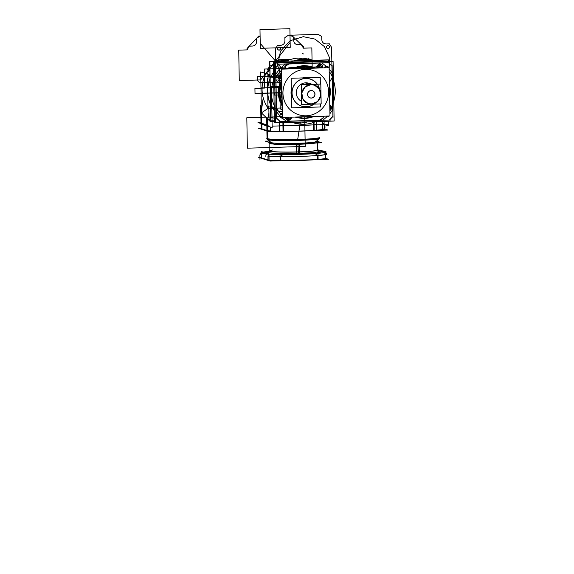 <?xml version="1.0" encoding="UTF-8"?>
<svg xmlns="http://www.w3.org/2000/svg" width="574" height="574" viewBox="0 0 574 574"><rect width="100%" height="100%" fill="white"/><g stroke="black" fill="none" stroke-linecap="round" stroke-linejoin="round"><path stroke-width="0.86" d="M282.128 99.022A23.534 23.046 -72.4 0 1 281.906 86.495A23.534 23.046 107.6 0 0 282.128 99.022A23.534 23.046 -72.4 0 1 281.906 86.495A23.534 23.046 107.6 0 0 282.128 99.022A23.534 23.046 -72.4 0 1 281.906 86.495L281.181 92.78L282.128 99.022L281.181 92.78L255.014 93.576L254.928 88.36L264.592 88.066L264.262 69.023L294.175 68.112L294.189 68.758L294.175 68.112L294.189 68.758L294.175 68.112L294.189 68.758L294.175 68.112L294.189 68.758L294.175 68.112L264.262 69.023L294.175 68.112L264.262 69.023L294.175 68.112L264.262 69.023L294.175 68.112L264.262 69.023L264.592 88.066L264.262 69.023L264.592 88.066L264.262 69.023L264.592 88.066L264.262 69.023L264.592 88.066L254.928 88.36L264.592 88.066L254.928 88.36L264.592 88.066L254.928 88.36L264.592 88.066L254.928 88.36L255.014 93.576L254.928 88.36L255.014 93.576L254.928 88.36L255.014 93.576L254.928 88.36L255.014 93.576L281.181 92.78L255.014 93.576L281.181 92.78L255.014 93.576L281.181 92.78L255.014 93.576L281.181 92.78L267.771 93.045L281.181 92.78L267.8 93.189L281.181 92.78L267.8 93.189L281.181 92.78L267.8 93.189L281.181 92.78L270.741 93.103L270.634 86.71L281.906 86.365L270.634 86.71L270.741 93.103L281.181 92.78L274.35 92.809L281.181 92.78L274.386 92.988L281.181 92.78L274.386 92.988L281.181 92.78L274.386 92.988L281.181 92.78L274.386 92.988L281.181 92.78L274.386 92.988L281.181 92.78L274.386 92.988L281.181 92.78L274.386 92.988L281.181 92.78L281.906 86.495M275.441 122.814L334.133 121.035L333.092 61.346L274.401 63.126L275.441 122.814M328.428 62.666A38.178 37.382 -72.4 0 1 332.052 66.182A38.178 37.382 107.6 0 0 328.428 62.666A38.178 37.382 -72.4 0 1 332.052 66.182A38.178 37.382 107.6 0 0 328.428 62.666A38.178 37.382 -72.4 0 1 332.052 66.182L332.92 116.271A38.178 37.382 -72.4 0 1 329.397 120.031L280.162 121.523A38.178 37.382 -72.4 0 1 276.582 118.086A38.178 37.382 107.6 0 0 280.141 121.523A38.178 37.382 -72.4 0 1 276.582 118.086A38.178 37.382 107.6 0 0 280.141 121.523A38.178 37.382 -72.4 0 1 276.582 118.086M276.489 117.964L275.613 67.933L276.489 117.964L275.613 67.933L276.489 117.964L275.613 67.933L276.489 117.964L276.316 108.149L278.612 111.758L282.351 111.665L278.612 111.758L281.927 111.657L278.612 111.758L276.316 108.149L278.612 111.758L276.316 108.149L275.613 67.933L275.785 77.727L277.959 73.989L275.785 77.727L277.959 73.989L275.785 77.727L276.316 108.149L275.785 77.727L276.316 108.149L267.979 108.407L267.448 77.978L281.755 77.547L267.448 77.978L275.785 77.727L275.764 76.328L275.785 77.727L267.448 77.978L267.979 108.407L267.448 77.978L267.979 108.407L282.286 107.969L267.979 108.407L276.316 108.149L278.612 111.758L276.438 109.641L278.612 111.758L282.351 111.665L278.612 111.758L276.316 108.149L276.489 117.964L275.613 67.933M275.707 67.782A38.178 37.382 -72.4 0 1 279.108 64.166A38.178 37.382 107.6 0 0 275.707 67.782A38.178 37.382 -72.4 0 1 279.108 64.166A38.178 37.382 107.6 0 0 275.707 67.782A38.178 37.382 -72.4 0 1 279.108 64.166M279.179 64.13L328.393 62.638L332.052 66.182L332.92 116.271A38.178 37.382 -72.4 0 1 329.397 120.031A38.178 37.382 107.6 0 0 332.92 116.271A38.178 37.382 -72.4 0 1 329.397 120.031L280.162 121.523L276.489 117.986L280.141 121.523L276.489 117.986L280.141 121.523L329.397 120.031L280.162 121.523L329.397 120.031L280.162 121.523L329.397 120.031L319.725 120.325L323.298 117.943L323.27 116.192L323.298 117.943L323.27 116.192L323.298 117.943L319.725 120.325L323.298 117.943L319.725 120.325L289.813 121.236L286.161 119.069L289.813 121.236L286.161 119.069L289.813 121.236L288.435 121.272L286.161 119.069L286.132 117.318L286.161 119.069L286.132 117.318L286.161 119.069L289.813 121.236L288.435 121.272L286.161 119.069L289.813 121.236L329.397 120.031A38.178 37.382 107.6 0 0 332.92 116.271L329.397 120.031L332.92 116.271L329.397 120.031L332.92 116.271L332.052 66.182L332.92 116.271L332.052 66.182L332.92 116.271L332.052 66.182L332.217 76.012L329.921 72.41L329.203 72.432L329.921 72.41L329.203 72.432L329.921 72.41L332.217 76.012L329.921 72.41L332.217 76.012L332.748 106.434L330.581 110.179L332.748 106.434L330.581 110.179L332.748 106.434L332.052 66.182L328.393 62.638L332.052 66.182L328.393 62.638L279.179 64.13L328.393 62.638L279.179 64.13L328.393 62.638L279.179 64.13L288.808 63.843L285.235 66.218L285.285 69.023L285.235 66.218L285.285 69.023L285.235 66.218L288.808 63.843L285.235 66.218L288.808 63.843L328.393 62.638L318.728 62.932L322.38 65.092L318.728 62.932L322.38 65.092L318.728 62.932L288.808 63.843L285.242 66.218L287.402 63.915L285.242 66.218L285.285 69.023L285.242 66.218L288.808 63.843L279.179 64.13L328.393 62.638M279.847 116.041A2.224 2.174 107.6 0 1 282.386 113.645A2.224 2.174 107.6 0 0 281.167 117.892A2.224 2.174 107.6 0 0 283.52 117.397A2.224 2.174 107.6 0 1 279.818 115.898A2.224 2.174 107.6 0 0 283.52 117.397A2.224 2.174 107.6 0 1 279.818 115.898A2.224 2.174 107.6 0 0 283.52 117.397L282.035 118.043L283.52 117.397M328.866 116.02L327.381 116.665L328.866 116.02A2.224 2.174 107.6 0 1 325.881 116.113L327.381 116.665L328.866 116.02A2.224 2.174 107.6 0 1 325.881 116.113L327.381 116.665L325.881 116.113L327.381 116.665L328.866 116.02A2.224 2.174 107.6 0 1 325.881 116.113A2.224 2.174 107.6 0 0 328.866 116.02A2.224 2.174 107.6 0 1 325.881 116.113A2.224 2.174 107.6 0 0 328.902 116.02M324.418 67.84L326.498 66.118L324.418 67.84A2.224 2.174 107.6 0 1 328.637 67.71L326.498 66.118L324.418 67.84A2.224 2.174 107.6 0 1 328.637 67.71L326.498 66.118L328.637 67.71L326.498 66.118L324.418 67.84A2.224 2.174 107.6 0 1 328.637 67.71A2.224 2.174 107.6 0 0 324.418 67.84A2.224 2.174 107.6 0 1 328.637 67.71A2.224 2.174 107.6 0 0 324.446 67.84M279.043 69.928A2.224 2.174 107.6 0 1 283.319 69.088A2.224 2.174 107.6 0 0 279.014 69.777A2.224 2.174 107.6 0 0 281.655 71.872A2.224 2.174 107.6 0 1 280.535 71.836A2.224 2.174 107.6 0 0 281.655 71.886M282.386 113.638A2.224 2.174 107.6 0 0 279.818 115.898A2.224 2.174 107.6 0 1 282.386 113.638A2.224 2.174 107.6 0 0 279.818 115.898A2.224 2.174 107.6 0 1 282.386 113.638L281.956 113.609C279.172 115.173 279.201 116.651 282.035 118.043C279.201 116.651 279.172 115.173 281.956 113.609C279.172 115.173 279.201 116.651 282.035 118.043C279.201 116.651 279.172 115.173 281.956 113.609L282.386 113.638M279.847 115.761A2.224 2.174 107.6 0 0 283.556 117.397M275.441 122.463L274.437 122.499L273.389 62.81L332.081 61.023L273.389 62.81L274.437 122.499L273.389 62.81L332.081 61.023L273.389 62.81L274.437 122.499L275.441 122.463M329.325 120.124A38.178 37.382 107.6 0 0 333.035 116.178M330.473 120.031L279.251 121.588M307.808 121.832A32.553 31.879 -72.4 0 1 292.288 122.305A32.553 31.879 -72.4 0 0 307.808 121.832M315.686 121.595A32.553 31.879 -72.4 0 1 293.472 122.807A32.553 31.879 -72.4 0 1 292.03 122.312A32.553 31.879 -72.4 0 0 293.472 122.807A32.553 31.879 -72.4 0 0 315.686 121.595M311.818 60.356L269.701 61.633L270.741 121.322L274.408 121.214M311.919 60.349L328.393 59.854L328.414 61.138M290.588 62.15L314.028 61.44M286.318 61.131A32.553 31.879 -72.4 0 1 309.357 59.538L313.196 60.758A32.553 31.879 -72.4 0 1 316.138 61.863A32.553 31.879 -72.4 0 0 313.196 60.758A32.553 31.879 -72.4 0 0 289.497 62.674A32.553 31.879 -72.4 0 1 313.196 60.758L309.357 59.538A32.553 31.879 -72.4 0 0 286.318 61.131M311.259 60.213A32.553 31.879 -72.4 0 1 311.632 60.363A32.553 31.879 -72.4 0 0 311.259 60.213M333.429 80.532A32.553 31.879 -72.4 0 1 333.788 101.196A32.553 31.879 -72.4 0 0 333.429 80.532M332.124 65.206L333.035 117.297M332.159 66.283A38.178 37.382 107.6 0 0 328.321 62.559M273.848 62.796L273.36 62.638M278.254 64.195L329.476 62.638M325.071 61.239L324.583 61.081M284.108 62.344L284.503 62.473L284.108 62.344M279.265 64.051A38.178 37.382 107.6 0 0 275.556 68.005M274.358 118.301L271.71 117.462M276.603 119.012L275.692 66.921M273.454 66.211L270.806 65.371M273.64 77.045L271.086 76.234L273.64 77.045M271.617 106.656L274.171 107.467L271.617 106.656M270.447 104.439A32.553 31.879 -72.4 0 1 269.995 78.466A32.553 31.879 -72.4 0 0 270.447 104.439M275.176 107.474A32.553 31.879 -72.4 0 1 274.659 77.82A32.553 31.879 -72.4 0 0 275.176 107.474M276.431 117.892A38.178 37.382 107.6 0 0 280.27 121.616M281.655 71.872L281.231 71.929L281.655 71.872A2.224 2.174 107.6 0 1 279.014 69.777A2.224 2.174 107.6 0 0 281.655 71.872L281.231 71.929C278.39 70.537 278.368 69.059 281.152 67.495C278.368 69.059 278.39 70.537 281.231 71.929C278.39 70.537 278.368 69.059 281.152 67.495C278.368 69.059 278.39 70.537 281.231 71.929L281.655 71.872A2.224 2.174 107.6 0 1 279.014 69.777A2.224 2.174 107.6 0 1 283.291 69.088L281.152 67.495L283.291 69.088A2.224 2.174 107.6 0 0 279.014 69.777A2.224 2.174 107.6 0 1 283.291 69.088A2.224 2.174 107.6 0 0 279.014 69.777A2.224 2.174 107.6 0 0 280.521 71.829M279.043 69.648A2.224 2.174 107.6 0 0 280.543 71.836M306.193 115.783A23.276 22.788 107.6 0 0 328.615 91.869A23.276 22.788 107.6 0 0 305.382 69.346A23.276 22.788 107.6 0 0 282.953 93.261A23.276 22.788 107.6 0 0 306.193 115.783A23.276 22.788 -72.4 0 1 282.953 93.261A23.276 22.788 -72.4 0 1 305.382 69.346A23.276 22.788 -72.4 0 1 328.615 91.869A23.276 22.788 -72.4 0 1 306.193 115.783A23.276 22.788 -72.4 0 1 282.953 93.261A23.276 22.788 -72.4 0 1 305.382 69.346A23.276 22.788 107.6 0 0 282.953 93.261A23.276 22.788 107.6 0 0 306.193 115.783A23.276 22.788 107.6 0 0 328.615 91.869A23.276 22.788 107.6 0 0 305.382 69.346A23.276 22.788 -72.4 0 1 328.615 91.869A23.276 22.788 -72.4 0 1 306.193 115.783A23.276 22.788 107.6 0 0 328.615 91.869A23.276 22.788 107.6 0 0 305.382 69.346A23.276 22.788 -72.4 0 0 282.953 93.261A23.276 22.788 -72.4 0 0 306.193 115.783M282.451 117.433L329.964 115.991L329.117 67.696L281.604 69.138L282.451 117.433M306.05 107.56A15.039 14.723 -72.4 0 1 303.89 107.467A15.039 14.723 107.6 0 0 308.202 107.338A15.039 14.723 -72.4 0 1 306.05 107.56L306.05 107.56A15.039 14.723 107.6 0 0 308.202 107.338A15.039 14.723 107.6 0 1 306.05 107.56A15.039 14.723 -72.4 0 1 303.89 107.467A15.039 14.723 107.6 0 0 306.05 107.56L306.078 107.403M308.295 77.748A15.039 14.723 107.6 0 0 302.756 77.913A15.039 14.723 -72.4 0 1 305.526 77.562L305.526 77.562A15.039 14.723 107.6 0 0 302.756 77.913A15.039 14.723 -72.4 0 1 308.295 77.748A15.039 14.723 107.6 0 0 305.526 77.562L305.526 77.562A15.039 14.723 107.6 0 1 308.295 77.748M291.341 89.702A15.039 14.723 107.6 0 0 291.456 96.303A15.039 14.723 -72.4 0 1 291.341 89.702A15.039 14.723 107.6 0 0 291.456 96.303A15.039 14.723 -72.4 0 1 291.341 89.702M305.325 106.742A14.156 13.862 107.6 0 0 313.878 104.124M317.214 84.206A14.156 13.862 107.6 0 0 304.837 78.545M319.546 89.178A14.25 13.955 107.6 0 0 305.691 78.394A14.25 13.955 -72.4 0 0 291.958 93.038A14.25 13.955 -72.4 0 0 306.186 106.829A14.25 13.955 107.6 0 0 314.014 104.124A14.25 13.955 -72.4 0 1 291.958 93.038A14.25 13.955 -72.4 0 1 305.691 78.394A14.25 13.955 107.6 0 0 291.958 93.038A14.25 13.955 107.6 0 0 306.186 106.829A14.25 13.955 -72.4 0 1 291.958 93.038A14.25 13.955 -72.4 0 1 317.314 84.206A14.25 13.955 107.6 0 0 291.958 93.038A14.25 13.955 107.6 0 0 314.014 104.124A14.25 13.955 -72.4 0 1 306.186 106.829A14.25 13.955 107.6 0 0 314.014 104.124M306.581 78.495A14.156 13.862 107.6 0 0 292.066 93.038A14.156 13.862 107.6 0 0 307.076 106.685M320.335 84.113L320.22 77.382L291.14 78.265L291.657 107.84L320.737 106.958L320.679 103.923M311.23 84.378A9.808 9.6 107.6 0 0 296.557 90.556A9.808 9.6 107.6 0 0 301.615 101.411A9.808 9.6 -72.4 0 1 305.763 82.828L310.728 84.407L305.763 82.828A9.808 9.6 107.6 0 0 301.615 101.411A9.808 9.6 -72.4 0 1 305.763 82.828A9.808 9.6 -72.4 0 1 311.23 84.378A9.808 9.6 107.6 0 0 305.763 82.828L310.728 84.407L305.763 82.828A9.808 9.6 107.6 0 1 311.23 84.378M310.864 104.095A9.808 9.6 107.6 0 0 314.265 84.974A9.808 9.6 107.6 0 0 310.52 84.572M310.068 84.428L305.16 82.864M311.732 84.536A9.808 9.6 107.6 0 0 308.324 103.657L311.467 104.095L317.644 101.591L320.809 95.643L319.474 89.063L314.265 84.974L311.079 84.514L314.222 84.952L319.438 89.063L320.758 95.643L317.587 101.584L311.417 104.081L308.303 103.65A9.808 9.6 107.6 0 0 312.069 104.059M311.273 84.392L306.373 82.828M308.281 103.643L303.065 99.553L301.73 92.974L304.902 87.026L311.079 84.514L304.952 87.04L301.781 92.988L303.115 99.567L308.274 103.643M311.079 84.773A9.543 9.349 107.6 0 0 301.881 94.581A9.543 9.349 107.6 0 0 311.409 103.822A9.543 9.349 107.6 0 0 320.608 94.014A9.543 9.349 107.6 0 0 311.079 84.773A9.543 9.349 -72.4 0 1 320.608 94.014A9.543 9.349 -72.4 0 1 311.409 103.822A9.543 9.349 -72.4 0 1 301.881 94.581A9.543 9.349 -72.4 0 1 311.079 84.773A9.543 9.349 107.6 0 0 301.881 94.581A9.543 9.349 107.6 0 0 311.409 103.822A9.543 9.349 107.6 0 0 320.608 94.014A9.543 9.349 107.6 0 0 311.079 84.773A9.543 9.349 -72.4 0 1 320.608 94.014A9.543 9.349 -72.4 0 1 311.409 103.822A9.543 9.349 -72.4 0 1 301.881 94.581A9.543 9.349 -72.4 0 1 311.079 84.773A9.543 9.349 107.6 0 1 320.608 94.014A9.543 9.349 107.6 0 1 311.409 103.822A9.543 9.349 -72.4 0 1 301.881 94.581A9.543 9.349 -72.4 0 1 311.079 84.773M301.666 104.497L321.16 103.908L320.816 84.098L301.321 84.694L301.666 104.497M307.599 94.409A3.717 3.638 107.6 0 0 311.309 98.003A3.717 3.638 107.6 0 0 314.882 94.186A3.717 3.638 107.6 0 0 311.18 90.592A3.717 3.638 107.6 0 0 307.599 94.409A3.717 3.638 -72.4 0 1 311.18 90.592A3.717 3.638 -72.4 0 1 314.882 94.186A3.717 3.638 -72.4 0 1 311.309 98.003A3.717 3.638 -72.4 0 1 307.599 94.409A3.717 3.638 107.6 0 0 311.309 98.003A3.717 3.638 107.6 0 0 314.882 94.186A3.717 3.638 107.6 0 0 311.18 90.592A3.717 3.638 107.6 0 0 307.599 94.409A3.717 3.638 107.6 0 0 311.309 98.003A3.717 3.638 107.6 0 0 314.882 94.186A3.717 3.638 107.6 0 0 311.18 90.592A3.717 3.638 107.6 0 0 307.599 94.409A3.717 3.638 -72.4 0 1 311.18 90.592A3.717 3.638 -72.4 0 1 314.882 94.186A3.717 3.638 -72.4 0 1 311.309 98.003A3.717 3.638 -72.4 0 1 307.599 94.409M314.975 93.957A3.796 3.717 -72.4 0 1 311.33 98.089A3.796 3.717 -72.4 0 1 307.542 94.179M307.556 94.653A3.796 3.717 -72.4 0 1 311.194 90.52A3.796 3.717 -72.4 0 1 314.983 94.43M265.339 141.147L269.034 141.039L265.339 141.147L274.537 144.074L321.218 142.653L316.532 141.161L321.218 142.653L274.537 144.074L265.339 141.147M270.404 142.302A22.881 1.514 -1 0 0 297.698 143.306A22.881 1.514 -1 0 1 270.404 142.302A22.881 1.514 -1 0 0 297.698 143.306A22.881 1.514 -1 0 1 270.404 142.302A22.881 1.514 -1 0 0 297.698 143.306A22.881 1.514 -1 0 0 316.102 141.405M261.593 157.305L258.565 157.391L270.089 161.057L328.565 159.278L325.853 158.417M318.8 150.575L321.67 151.156A104.597 102.423 107.6 0 0 318.606 151.055A104.597 102.423 -72.4 0 1 321.67 151.156L318.8 150.575L324.554 152.404L325.307 154.707L325.372 158.517A34.253 2.26 179 0 1 318.104 159.385A34.253 2.26 -1 0 0 325.372 158.517A34.253 2.26 179 0 1 318.104 159.385A34.253 2.26 -1 0 0 325.487 158.496M268.74 160.218A34.253 2.26 -1 0 0 280.141 160.548A34.253 2.26 179 0 1 269.084 160.239A34.253 2.26 -1 0 0 280.141 160.548A34.253 2.26 179 0 1 269.084 160.239M268.941 160.232L268.876 156.422L268.941 160.232A34.253 2.26 -1 0 0 280.141 160.548M261.679 154.033L261.751 157.943L268.008 159.938L261.608 157.9M325.523 158.689L325.408 152.218L317.931 149.843L317.946 150.517M260.23 154.578A2.095 2.031 74 0 1 260.976 152.82A2.095 2.031 74 0 0 260.23 154.578M261.342 152.584A2.095 2.031 74 0 1 261.816 152.419A2.095 2.031 74 0 0 261.342 152.584M266.601 151.622A32.395 2.138 -1 0 0 263.229 152.11A32.395 2.138 179 0 1 266.601 151.622A32.395 2.138 -1 0 0 263.229 152.11L266.601 151.622A32.395 2.138 -1 0 0 263.229 152.11L266.601 151.622A32.531 2.145 179 0 0 262.002 153.459A104.597 100.959 -76.9 0 1 268.933 152.662M320.687 150.718A32.531 2.145 179 0 1 325.709 151.522A104.597 103.478 115.7 0 0 318.584 151.149M268.89 151.787A25.493 1.686 -1 0 0 268.438 152.576A25.493 1.686 -1 0 1 268.89 151.787A25.493 1.686 -1 0 0 268.438 152.576A25.493 1.686 -1 0 1 268.89 151.787A25.493 1.686 -1 0 0 268.438 152.576A25.493 1.686 -1 0 0 298.38 153.38A25.493 1.686 -1 0 0 318.462 151.055A25.493 1.686 -1 0 0 317.996 150.933A25.493 1.686 -1 0 1 318.462 151.055A25.493 1.686 -1 0 0 317.996 150.933A25.493 1.686 -1 0 1 318.462 151.055A25.493 1.686 -1 0 0 317.996 150.933M268.352 152.584A104.597 102.423 107.6 0 0 265.532 152.835A104.597 102.423 -72.4 0 1 268.352 152.584A104.597 102.423 107.6 0 0 265.532 152.835A104.597 102.423 -72.4 0 1 268.352 152.584A104.597 102.423 -72.4 0 0 265.532 152.835M268.876 156.422L268.123 154.119L268.876 156.422L268.123 154.119L268.876 156.422L268.123 154.119L262.361 152.289M266.63 151.629L269.263 151.364L266.63 151.629M296.78 153.409A25.356 1.672 179 0 1 268.316 152.462A104.597 103.478 -64.3 0 0 261.213 153.208A32.531 2.145 179 0 0 299.75 154.363A32.531 2.145 179 0 0 324.913 151.271A104.597 100.959 103.1 0 0 318.261 150.962M318.606 151.055A104.597 102.423 107.6 0 1 321.67 151.156L324.554 152.404L321.67 151.156A104.597 102.423 107.6 0 0 318.606 151.055A104.597 102.423 -72.4 0 1 321.67 151.156L324.554 152.404A32.395 2.138 179 0 1 317.996 153.323A32.395 2.138 -1 0 0 324.554 152.404A32.395 2.138 179 0 1 317.996 153.323A32.395 2.138 -1 0 0 324.554 152.404L325.307 154.707A34.253 2.26 179 0 1 318.032 155.576A34.253 2.26 -1 0 0 325.307 154.707L325.372 158.517A34.253 2.26 -1 0 1 318.104 159.385M317.307 155.633C317.164 154.471 315.944 153.818 313.634 153.674C315.944 153.818 317.164 154.471 317.307 155.633C317.164 154.471 315.944 153.818 313.634 153.674C315.391 153.538 316.618 154.191 317.307 155.633L317.372 159.443L317.307 155.633C316.618 154.191 315.391 153.538 313.634 153.674L284.403 154.557C282.408 154.679 281.21 155.403 280.808 156.745L280.873 160.555L280.808 156.745C281.21 155.403 282.408 154.679 284.403 154.557C282.408 154.679 281.21 155.403 280.808 156.745C281.21 155.403 282.408 154.679 284.403 154.557C282.408 154.679 281.21 155.403 280.808 156.745M280.033 154.528A32.395 2.138 179 0 1 268.976 154.176A32.395 2.138 -1 0 0 280.033 154.528A32.395 2.138 179 0 1 268.976 154.176A32.395 2.138 -1 0 0 280.033 154.528A32.395 2.138 179 0 1 268.976 154.176M275.025 154.298L277.665 154.033L275.025 154.298M317.644 152.82L320.292 152.921L317.644 152.82M319.352 152.741L317.788 152.727L319.352 152.741M326.764 154.499A2.095 2.031 -106 0 0 325.415 152.426A2.095 2.031 -106 0 1 326.764 154.499A34.253 2.26 179 0 1 325.788 154.729A34.253 2.26 179 0 0 326.764 154.499M265.805 156.35A2.095 1.686 -85.8 0 1 267.355 154.047A2.095 1.686 -85.8 0 0 265.805 156.35M280.076 156.738A34.253 2.26 179 0 1 269.019 156.429A34.253 2.26 -1 0 0 280.076 156.738A34.253 2.26 179 0 1 269.019 156.429A34.253 2.26 179 0 0 280.076 156.738M267.943 156.257L268.015 160.297L267.943 156.257A34.253 2.26 -1 0 0 325.788 154.499L325.86 158.539L325.788 154.499A34.253 2.26 -1 0 1 267.943 156.257M282.473 160.677A34.253 2.26 -1 0 0 316.123 159.658A34.253 2.26 -1 0 1 282.473 160.677M325.307 154.6L318.039 155.712M280.076 156.874L269.019 156.573M280.141 160.698L280.033 154.227L317.989 153.079L318.104 159.543M313.634 153.674L284.403 154.557L313.634 153.674M261.514 152.505L261.493 151.558L268.976 153.932L269.084 160.404M261.751 157.95L268.008 159.938L261.751 157.95L268.008 159.938L261.751 157.95L261.687 154.255M268.123 154.119L265.238 152.871L268.123 154.119M261.206 154.119L261.27 158.151L261.206 154.119M269.242 150.689L268.926 151.206M272.578 149.965L269.242 150.833A24.194 1.6 179 0 0 299.585 151.83L299.965 153.33A25.608 1.693 179 0 1 276.553 153.373A25.608 1.693 179 0 1 268.933 151.744M298.38 153.38A25.493 1.686 -1 0 1 268.438 152.576A25.493 1.686 -1 0 0 298.38 153.38A25.493 1.686 -1 0 1 268.438 152.576A25.493 1.686 -1 0 0 298.38 153.38L298.1 151.995A24.187 1.6 179 0 1 269.242 150.933A24.187 1.6 179 0 0 298.1 151.995L298.38 153.38A25.493 1.686 -1 0 0 318.462 151.055A25.493 1.686 -1 0 1 298.38 153.38L297.971 144.304A24.187 1.6 179 0 1 275.556 144.21A24.187 1.6 -1 0 0 297.971 144.304A24.187 1.6 -1 0 0 315.944 142.983A24.187 1.6 179 0 1 297.971 144.304A24.187 1.6 179 0 1 275.556 144.21A24.187 1.6 -1 0 0 297.971 144.304L298.38 153.38A25.493 1.686 -1 0 0 318.462 151.055A25.493 1.686 -1 0 1 298.38 153.38L297.971 144.304A24.187 1.6 179 0 0 315.944 142.983A24.187 1.6 179 0 1 297.971 144.304M317.609 149.943A24.194 1.6 179 0 1 317.616 149.986A24.194 1.6 179 0 1 296.6 151.923L296.815 153.43A25.608 1.693 179 0 0 310.398 152.784A25.608 1.693 179 0 0 317.953 150.89M317.472 142.237L317.616 150.087A24.187 1.6 179 0 1 298.1 151.995A24.187 1.6 179 0 0 317.616 150.087L318.032 150.962M296.607 152.189L296.464 144.189A24.187 1.6 179 0 0 314.81 143.012M296.471 144.454L296.392 143.572M289.296 143.622A23.405 1.543 -1 0 0 297.806 143.471A23.405 1.543 -1 0 1 289.296 143.622A23.405 1.543 -1 0 0 297.806 143.471A23.405 1.543 -1 0 1 289.296 143.622A23.405 1.543 -1 0 0 297.806 143.471A23.405 1.543 -1 0 0 305.712 143.127A23.405 1.543 -1 0 1 297.806 143.471A23.405 1.543 -1 0 0 305.712 143.127A23.405 1.543 -1 0 1 297.806 143.471A23.405 1.543 -1 0 0 305.712 143.127M299.449 144.368L299.305 143.486M269.737 142.861A24.187 1.6 -1 0 0 273.568 144.081A24.187 1.6 179 0 1 269.737 142.861A24.187 1.6 -1 0 0 273.568 144.081A24.187 1.6 179 0 1 269.113 143.235M316.575 141.118L321.863 142.804L274.107 144.253L265.604 141.233M304.564 143.163A23.01 1.521 179 0 1 297.727 143.443A23.01 1.521 179 0 0 304.564 143.163A23.01 1.521 179 0 1 297.727 143.443A23.01 1.521 179 0 0 304.564 143.163A23.01 1.521 179 0 1 297.727 143.443A23.01 1.521 179 0 1 290.444 143.586A23.01 1.521 179 0 0 297.727 143.443L297.727 143.443A23.01 1.521 179 0 1 290.444 143.586A23.01 1.521 179 0 0 297.727 143.443L297.712 143.371M299.585 152.103L299.449 144.096A24.187 1.6 179 0 1 277.572 144.146M272.923 143.873A24.187 1.6 179 0 1 269.106 143.084A24.187 1.6 179 0 1 269.141 142.998M275.003 154.406L274.996 153.947L277.687 153.932L274.996 153.947L275.054 154.313M277.665 154.169L275.025 154.248M320.292 152.842L317.644 152.67L320.263 152.662M317.652 152.957L320.292 152.878M320.321 153.057L320.314 152.634L318.692 153.007M317.673 152.67L320.285 152.619M266.652 151.335L269.206 151.263L266.623 151.292M266.623 151.55L269.263 151.22M269.263 151.249L266.623 151.342M309.809 59.89L311.323 60.37M314.71 61.447L290.516 62.179M277.945 60.593L280.212 61.318M280.815 61.296L278.655 60.614L280.815 61.296M281.691 60.521L288.177 60.32M296.801 60.062L308.568 59.703L310.728 60.392L308.568 59.703L296.801 60.062L308.568 59.703L296.801 60.062L308.568 59.703L310.728 60.392L308.568 59.703M328.515 121.207L328.593 125.878L324.432 124.558M324.08 121.336L324.116 123.453A32.553 2.152 179 0 1 322.753 123.726A32.553 2.152 -1 0 0 324.116 123.46A32.56 2.152 179 0 1 322.753 123.726A32.553 2.152 -1 0 0 324.116 123.46A32.553 2.152 179 0 1 322.753 123.726M271.495 89.544L272.162 127.593L261.608 124.242M269.931 74.864L260.689 71.929L261.256 104.274M267.843 118.868L268.941 113.028M269.967 107.252L269.952 106.125L270.483 106.298L269.952 106.125L269.967 107.252L269.952 106.125L270.483 106.298L269.952 106.125L269.967 107.252L269.952 106.125M269.952 75.876L266.845 74.885L269.952 75.876M263.294 98.125L261.55 109.505L261.608 112.741L261.55 109.505L261.608 112.741L261.55 109.505L263.294 98.125M261.794 123.302L266.817 124.895L261.794 123.302L266.817 124.895L261.794 123.302L261.615 113.092L261.794 123.295L261.615 113.092L261.794 123.295L266.817 124.895L261.672 123.259M267.685 125.168L267.577 119.177M312.306 60.478L328.263 59.99L328.285 61.138M312.263 60.478L269.837 61.77L270.878 121.186L274.408 121.078M327.926 124.45L272.133 126.144L327.926 124.45M269.5 126.23L257.991 122.571L269.5 126.23M261.572 122.456L257.991 122.571L261.572 122.456M322.71 121.379L322.76 123.905M322.595 123.747L322.552 121.387M316.626 121.566L316.762 130.162A32.553 2.152 -1 0 0 322.696 129.466L322.703 123.905M316.59 121.566L316.64 124.443A32.553 2.152 179 0 1 314.071 124.651A32.553 2.152 -1 0 0 316.64 124.443A32.553 2.152 179 0 1 314.071 124.651A32.553 2.152 -1 0 0 316.64 124.443L316.59 121.566L316.64 124.443M314.028 122.269L314.071 124.831M282.903 122.592L283.039 131.353L283.656 131.317A32.553 2.152 -1 0 0 313.569 130.406A32.553 2.152 -1 0 1 283.656 131.317A32.553 2.152 -1 0 0 313.569 130.406A32.553 2.152 -1 0 1 283.656 131.317M283.506 122.571L283.556 125.598M313.469 124.694L313.433 122.484M279.488 122.693L279.624 131.295A32.553 2.152 -1 0 0 283.054 131.317A32.553 2.152 -1 0 1 279.624 131.288A32.553 2.152 -1 0 0 283.054 131.317A32.553 2.152 -1 0 1 279.624 131.288A32.553 2.152 -1 0 1 270.727 131.044A32.553 2.152 -1 0 0 279.603 131.288A32.553 2.152 -1 0 1 270.727 131.044A32.553 2.152 -1 0 0 279.603 131.288M279.653 125.706L279.452 122.693M261.421 123.769L261.084 104.317L261.421 123.769M312.478 124.917A32.553 2.152 179 0 1 284.776 125.763A32.553 2.152 179 0 0 312.478 124.917A32.553 2.152 179 0 1 284.776 125.763A32.553 2.152 179 0 0 312.478 124.917M266.824 125.275L266.709 118.904L266.824 125.275M283.183 125.735L282.96 125.613A32.553 2.152 179 0 1 279.538 125.57A32.553 2.152 -1 0 0 282.96 125.598A32.56 2.152 179 0 1 279.423 125.57M311.295 60.37L309.723 59.868M283.85 61.203L279.768 59.904M273.554 72.202A32.553 31.879 107.6 0 0 274.228 110.595A32.553 31.879 107.6 0 1 273.554 72.202A32.553 31.879 107.6 0 0 274.228 110.595M267.312 71.298A32.553 31.879 107.6 0 0 268.216 108.307A32.553 31.879 107.6 0 1 267.312 71.298A32.553 31.879 107.6 0 0 268.216 108.307M261.722 126.172L260.883 125.907L261.722 125.878M278.182 59.775L290.86 59.387M307.033 58.9L309.264 59.029M308.331 58.735A32.553 22.135 -171.3 0 1 312.73 60.327M279.093 59.624A32.553 22.135 8.7 0 0 275.491 61.461M269.787 66.319L269.787 66.304A32.553 22.135 8.7 0 0 267.556 69.705M263.236 97.932L260.754 114.169A32.553 22.135 8.7 0 1 261.235 113.257M269.787 66.297L267.649 69.633L269.787 66.426M275.785 61.454L278.785 59.761L275.506 61.461M316.704 124.436A32.56 2.152 179 0 1 314.071 124.644M274.394 120.088L270.784 120.196L266.358 118.789L270.784 120.196L274.394 120.088L270.784 120.196L266.358 118.789L270.784 120.196L274.394 120.088L270.784 120.196L266.358 118.789L270.784 120.196L274.394 120.088L270.784 120.196L266.358 118.789M268.819 105.889L269.062 119.916L268.819 105.889M270.404 121.623L261.392 112.884L268.854 107.883M261.235 126.015L261.73 126.345M270.835 142.582A22.881 1.514 179 0 0 297.698 143.306A22.881 1.514 179 0 0 315.722 141.218A22.881 1.514 179 0 1 297.698 143.306A22.881 1.514 179 0 1 270.835 142.582A22.881 1.514 179 0 0 297.698 143.306A22.881 1.514 179 0 0 315.722 141.218A22.881 1.514 179 0 1 297.698 143.306A22.881 1.514 179 0 1 270.835 142.582L267.692 139.539A26.031 1.715 -1 0 0 294.907 140.451A26.031 1.715 -1 0 0 319.194 138.42A26.031 1.715 179 0 1 294.907 140.451A26.031 1.715 179 0 1 267.692 139.539A26.031 1.715 179 0 1 267.262 139.331A26.031 1.715 -1 0 0 267.692 139.539A26.031 1.715 -1 0 0 294.914 140.451A26.031 1.715 -1 0 0 319.194 138.42A26.031 1.715 179 0 1 294.914 140.451A26.031 1.715 179 0 1 267.692 139.539L270.835 142.582L267.692 139.539A26.031 1.715 179 0 0 294.914 140.451A26.031 1.715 179 0 0 319.194 138.42M319.087 138.528L319.259 138.348A26.103 1.722 -1 0 1 294.089 140.393A26.103 1.722 -1 0 1 267.348 139.36L270.677 142.567M316.03 141.678L319.266 138.348A26.103 1.722 -1 0 0 319.309 138.291M318.656 138.09C326.692 140.099 272.686 141.742 267.793 139.64L267.62 139.468A1.306 1.277 -72.4 0 1 267.312 138.793A1.306 1.277 107.6 0 0 267.62 139.468L267.19 139.26A26.103 1.722 -1 0 0 267.979 139.561L271.229 142.747M267.046 138.693A1.306 1.292 115.7 0 0 267.506 139.504M319.115 137.05A26.411 1.744 179 0 1 298.315 139.46A26.411 1.744 179 0 1 267.297 138.628A26.411 1.744 -1 0 0 295.789 139.532A26.411 1.744 -1 0 0 319.61 137.38A26.411 1.744 179 0 1 295.789 139.532A26.411 1.744 179 0 1 267.297 138.628A26.411 1.744 179 0 1 266.802 138.298A26.411 1.744 -1 0 0 267.297 138.628L267.168 131.066L267.297 138.628A26.411 1.744 -1 0 0 298.315 139.46A26.411 1.744 -1 0 0 319.115 137.05A26.411 1.744 179 0 1 298.315 139.46A26.411 1.744 179 0 1 267.297 138.628L267.168 131.066M267.685 138.894A1.306 1.263 103.1 0 0 268.137 139.704M267.14 139.202A26.103 1.722 -1 0 0 267.183 139.252L270.533 142.474M267.541 131.181L267.671 138.894A26.411 1.744 -1 0 1 266.802 138.463L266.802 138.298M266.896 130.98L267.032 138.693A26.411 1.744 -1 0 0 294.964 139.719A26.411 1.744 -1 0 0 319.618 137.545L319.61 137.38M287.022 131.31A26.411 1.744 -1 0 0 299.162 131.102A26.411 1.744 -1 0 1 287.022 131.31A26.411 1.744 -1 0 0 299.162 131.102A26.411 1.744 -1 0 1 287.022 131.31A26.411 1.744 -1 0 0 299.162 131.102M283.621 131.41A26.426 1.744 -1 0 0 311.158 130.571M261.493 128.074L258.085 128.174L269.601 131.833L286.77 131.317M324.597 128.971L328.019 130.061L310.986 130.578M323.714 129.071L323.019 128.849M322.782 129.48L324.288 129.014M322.61 129.487L322.61 124.615L322.696 129.358M322.796 129.344A32.553 2.152 -1 0 0 324.217 129.064A32.553 2.152 179 0 1 322.796 129.344A32.553 2.152 -1 0 0 324.217 129.064A32.553 2.152 179 0 1 322.796 129.344M267.807 125.362L267.785 130.886A32.553 2.152 -1 0 1 266.917 130.829A32.553 2.152 -1 0 0 267.785 130.886A32.553 2.152 -1 0 1 266.917 130.829L266.824 125.376L266.917 130.829A32.553 2.152 -1 0 0 267.785 130.886L267.828 130.901M284.998 125.756A32.553 2.152 -1 0 0 312.292 124.924A32.553 2.152 -1 0 1 284.998 125.756A32.553 2.152 -1 0 0 312.292 124.924A32.553 2.152 -1 0 1 284.998 125.756M324.518 124.587L324.568 127.457L324.518 124.587M324.575 127.794L324.597 129.078A32.553 2.152 -1 0 1 324.339 129.143A32.553 2.152 -1 0 0 324.597 129.078L324.575 127.794L324.597 129.078A32.553 2.152 -1 0 1 324.339 129.143A32.553 2.152 -1 0 0 324.597 129.078L324.575 127.794M267.785 130.779L267.692 125.649L267.907 130.908A32.553 2.152 -1 0 0 270.627 131.044L270.727 131.044M322.696 129.466A32.553 2.152 -1 0 1 316.762 130.155A32.553 2.152 -1 0 0 322.696 129.466A32.553 2.152 -1 0 1 316.762 130.155L316.733 130.169A32.553 2.152 -1 0 1 314.172 130.363A32.553 2.152 -1 0 0 316.74 130.155A32.553 2.152 -1 0 1 314.172 130.363A32.553 2.152 -1 0 0 316.74 130.155L316.704 130.169M322.803 129.451A32.553 2.152 -1 0 0 324.217 129.172A32.553 2.152 -1 0 1 322.803 129.451A32.553 2.152 -1 0 0 324.217 129.172A32.553 2.152 -1 0 1 322.803 129.451M316.647 124.601L313.476 124.852M267.9 130.894A32.553 2.152 -1 0 0 270.627 131.044A32.553 2.152 -1 0 1 267.9 130.894A32.553 2.152 -1 0 0 270.627 131.044L270.555 127.084M283.556 125.756L279.509 125.728M314.896 124.845A32.553 2.152 179 0 1 314.071 124.91A32.553 2.152 -1 0 0 314.896 124.845A32.553 2.152 179 0 1 314.071 124.91A32.553 2.152 -1 0 0 314.896 124.845M314.071 124.823L314.172 130.391L313.569 130.406M283.563 125.864L283.664 131.331L283.563 125.864M313.569 130.298L313.476 124.953L313.569 130.298M314.129 130.355L313.203 130.434M279.66 131.087L279.603 131.181A32.553 2.152 -1 0 0 283.054 131.209A32.553 2.152 179 0 1 279.624 131.181L279.509 125.921L279.603 131.181A32.553 2.152 -1 0 0 283.054 131.209A32.553 2.152 179 0 1 279.624 131.181L279.825 131.288M279.574 131.173L279.509 125.921L279.603 131.181M270.727 130.937L270.663 127.119L270.727 130.937M282.96 125.857A32.553 2.152 179 0 1 281.784 125.85A32.553 2.152 -1 0 0 282.96 125.857A32.553 2.152 179 0 1 281.784 125.85A32.553 2.152 -1 0 0 282.96 125.857M266.917 130.614L261.887 129.014A32.553 2.152 -1 0 0 261.514 129.114L261.421 123.654L261.514 129.114A32.553 2.152 -1 0 1 261.887 129.014A32.553 2.152 -1 0 0 261.514 129.114L261.421 123.654L261.514 129.114A32.553 2.152 -1 0 1 261.887 129.014M261.801 123.776L261.988 129.05L261.801 123.776M266.917 130.506L261.773 128.87M324.253 124.565L324.303 127.371M324.31 127.801L324.339 129.215M324.138 124.565L324.188 127.335L324.138 124.565M324.195 127.808L324.217 128.985L324.195 127.808M316.74 129.989L316.64 124.795L316.74 129.989M314.165 130.255A32.553 2.152 -1 0 0 316.74 130.047L316.74 130.047A32.553 2.152 179 0 1 314.165 130.255A32.553 2.152 -1 0 0 316.74 130.047A32.553 2.152 179 0 1 314.165 130.255M267.9 130.793A32.553 2.152 -1 0 0 270.619 130.937A32.553 2.152 179 0 1 267.9 130.793A32.553 2.152 -1 0 0 270.619 130.937A32.553 2.152 179 0 1 267.9 130.793M275.613 67.897L279.143 64.13L275.613 67.897M329.863 110.201L330.581 110.179L329.863 110.201M322.423 67.897L322.38 65.092L322.423 67.897M281.691 73.852L277.952 73.989L275.785 77.727L277.959 73.989L281.626 70.078L275.857 76.227L277.959 73.989L281.691 73.852M303.632 53.999L302.57 53.662L303.632 53.999M298.925 58.082L302.763 59.301L298.925 58.082M317.314 84.206A14.25 13.955 107.6 0 0 305.691 78.394A14.25 13.955 -72.4 0 1 317.314 84.206M310.728 84.407L305.763 82.828M325.307 154.707A34.253 2.26 179 0 1 318.032 155.576A34.253 2.26 179 0 0 325.307 154.707L325.372 158.517L325.307 154.707L324.554 152.404A32.395 2.138 179 0 1 317.996 153.323M261.722 153.387L261.687 154.141M287.552 68.959L288.808 67.775L318.864 66.864L320.163 67.969L318.864 66.864L320.163 67.969L318.864 66.864L312.694 67.05C306.753 65.12 300.848 65.3 294.979 67.589L312.694 67.05C306.753 65.12 300.848 65.3 294.979 67.589L288.808 67.775L287.552 68.959M320.184 116.285L295.84 117.11C301.788 119.048 307.693 118.868 313.562 116.572L295.84 117.11C301.788 119.048 307.693 118.868 313.562 116.572L320.184 116.285M282.3 109.038L282.214 109.103C281.131 109.612 280.449 109.282 280.169 108.106L279.631 77.533C279.868 76.349 280.543 75.976 281.647 76.414L281.647 76.414C280.543 75.976 279.868 76.349 279.631 77.533C279.868 76.349 280.543 75.976 281.647 76.414C280.543 75.976 279.868 76.349 279.631 77.533L279.746 83.876C277.802 89.903 277.902 95.865 280.055 101.77L279.746 83.876C277.802 89.903 277.902 95.865 280.055 101.77L280.169 108.106C280.449 109.282 281.131 109.612 282.214 109.103C281.131 109.612 280.449 109.282 280.169 108.106C280.449 109.282 281.131 109.612 282.214 109.103L282.3 109.038M311.424 67.065L296.249 67.531C301.278 65.809 306.337 65.658 311.424 67.065L296.249 67.531C301.278 65.809 306.337 65.658 311.424 67.065M297.11 117.096L312.292 116.637C307.255 118.352 302.197 118.502 297.11 117.096L312.292 116.637C307.255 118.352 302.197 118.502 297.11 117.096M279.904 91.754L280.062 100.615C278.397 95.463 278.311 90.269 279.789 85.031L280.062 100.615C278.397 95.463 278.311 90.269 279.789 85.031L279.904 91.754M329.469 87.621L329.598 95.004L329.469 87.621M281.31 94.868L274.243 95.083L274.207 92.995L281.231 93.045L274.207 92.995L280.377 92.809L281.167 93.045L281.188 94.222L281.167 93.045L281.188 94.222L281.167 93.045L280.377 92.809L274.207 92.995L280.442 92.809L274.207 92.995L280.377 92.809L274.207 92.995L274.243 95.083L274.207 92.995L274.243 95.083L274.207 92.995L274.243 95.083L274.207 92.995L274.243 95.083L281.31 94.868M332.705 109.756L329.921 113.688L332.705 109.756L332.059 72.697L332.705 109.756M327.797 116.056L322.99 120.117L286.548 121.229C282.508 118.703 279.151 115.446 276.481 111.464L275.829 74.405C278.361 70.265 281.604 66.814 285.551 64.044L321.985 62.939L327.998 67.732L321.985 62.939L285.551 64.044C281.604 66.814 278.361 70.265 275.829 74.405L276.481 111.464C279.151 115.446 282.508 118.703 286.548 121.229L322.99 120.117L327.797 116.056M329.139 68.937L332.059 72.697L329.139 68.937M281.023 71.104L281.662 72.338L281.023 71.104L281.619 69.827L281.023 71.104M281.784 114.448L282.422 115.69L281.784 114.448L282.372 113.178L281.784 114.448M329.634 97.157L329.433 85.476L329.634 97.157M281.834 82.075L261.242 82.412C259.484 82.548 258.264 81.895 257.575 80.453L257.511 76.643L281.726 75.904L257.511 76.643L281.726 75.904L257.511 76.643L281.726 75.904L257.511 76.643L281.726 75.904L257.511 76.643L257.575 80.453C258.264 81.895 259.484 82.548 261.242 82.412C259.484 82.548 258.264 81.895 257.575 80.453C258.264 81.895 259.484 82.548 261.242 82.412C259.484 82.548 258.264 81.895 257.575 80.453C258.264 81.895 259.484 82.548 261.242 82.412C259.484 82.548 258.264 81.895 257.575 80.453C258.264 81.895 259.484 82.548 261.242 82.412L281.834 82.075M259.9 155.561A2.095 2.045 -72.4 0 1 261.794 153.301A2.095 2.045 -72.4 0 0 259.9 155.561A2.095 2.045 -72.4 0 1 261.794 153.301A2.095 2.045 -72.4 0 0 259.9 155.561M261.55 153.337A104.597 102.423 -72.4 0 1 268.575 152.562A104.597 102.423 -72.4 0 0 261.55 153.337M321.67 151.156L324.554 152.404M259.893 155.332L259.965 159.371L259.893 155.332M297.856 143.529L297.963 144.146M297.727 143.443A23.01 1.521 179 0 1 290.444 143.586M278.433 60.751L277.45 61.396M269.837 69.174L268.273 71.793M267.879 72.561L267.211 74.003M289.899 28.7L290.222 47.405L260.309 48.316L259.979 29.611L289.899 28.7L290.222 47.405L260.309 48.316L259.979 29.611L289.899 28.7L290.135 42.498L260.653 79.915L239.265 80.568L238.734 50.139L247.071 49.888L247.042 48.489L258.716 36.04L260.094 36.004L259.979 29.611L289.899 28.7L290.135 42.498L260.653 79.915L239.265 80.568L238.734 50.139L247.071 49.888L247.042 48.489L258.716 36.04L260.094 36.004L259.979 29.611L289.899 28.7L290.006 35.093L291.384 35.05L303.481 46.774L303.502 48.173L311.84 47.922L312.191 68.206L311.84 47.922L303.502 48.173L301.207 44.571L303.481 46.774L303.502 48.173L301.207 44.571L303.481 46.774L303.502 48.173L303.481 46.774L293.658 37.253L290.006 35.093L291.384 35.05L293.658 37.253L290.006 35.093L291.384 35.05L290.006 35.093L289.899 28.7L259.979 29.611L289.899 28.7M282.437 69.117L260.223 43.402L259.979 29.611L260.223 43.402L282.437 69.117M281.848 82.835L278.175 82.929L275.943 79.42L275.412 49.055L277.522 45.418L280.765 45.317C283.334 44.987 284.718 43.509 284.926 40.89L284.869 37.59L288.342 35.272L318.197 34.368L321.749 36.471L321.806 39.764C322.1 42.376 323.535 43.767 326.111 43.94L329.361 43.846L331.593 47.355L332.124 77.712L330.014 81.35L329.361 81.372L330.014 81.35L332.124 77.712L331.593 47.355L329.361 43.846L326.111 43.94C323.535 43.767 322.1 42.376 321.806 39.764L321.749 36.471L318.197 34.368L288.342 35.272L284.869 37.59L284.926 40.89C284.718 43.509 283.334 44.987 280.765 45.317L277.522 45.418L275.412 49.055L275.943 79.42L278.175 82.929L281.848 82.835M303.302 36.671L290.021 40.783L280.557 51.151L277.522 64.919L281.762 78.258L277.522 64.919L280.557 51.151L290.021 40.783L303.302 36.671L315.061 39.118L324.446 46.652L329.505 57.694L329.16 69.928L329.505 57.694L324.446 46.652L315.061 39.118L303.302 36.671M278.993 46.881C276.862 48.08 276.883 49.206 279.05 50.275C281.181 49.077 281.167 47.943 278.993 46.881C276.862 48.08 276.883 49.206 279.05 50.275C281.181 49.077 281.167 47.943 278.993 46.881M327.941 45.396C325.81 46.587 325.831 47.721 327.998 48.783C330.129 47.592 330.107 46.458 327.941 45.396C325.81 46.587 325.831 47.721 327.998 48.783C330.129 47.592 330.107 46.458 327.941 45.396M279.538 77.985C277.407 79.183 277.429 80.31 279.595 81.379C281.726 80.181 281.705 79.054 279.538 77.985C277.407 79.183 277.429 80.31 279.595 81.379C281.726 80.181 281.705 79.054 279.538 77.985M329.856 72.539L332.095 76.048L332.626 106.405L330.516 110.05L329.863 110.072L330.516 110.05L329.863 110.072L330.516 110.05L332.626 106.405L330.516 110.05L332.626 106.398L332.095 76.048L332.619 106.398L332.095 76.055L332.626 106.398L332.095 76.055L329.863 72.539L329.203 72.561L329.863 72.539M323.14 116.199L323.169 117.878L319.696 120.196L289.841 121.1L286.29 118.997L286.261 117.318L286.29 118.997L286.261 117.318L286.29 118.997L286.261 117.318L286.29 118.997L289.834 121.1L286.29 118.997L289.834 121.1L319.696 120.196L289.834 121.1L319.696 120.196L323.169 117.878L319.704 120.196L289.834 121.1L319.704 120.196L323.169 117.878L323.14 116.199M282.343 111.535L278.677 111.621L276.446 108.113L275.915 77.755L278.024 74.118L281.691 73.981L278.024 74.118L281.267 74.017L278.024 74.118L281.267 74.017L278.024 74.118L275.915 77.755L276.446 108.113L278.677 111.621L276.446 108.106L275.915 77.763L278.024 74.118L275.915 77.763L278.024 74.118L275.915 77.763L276.446 108.106L275.915 77.763L276.446 108.106L278.677 111.621L276.446 108.106L278.677 111.621L282.343 111.535M285.414 69.023L285.371 66.283L288.844 63.972L318.699 63.061L322.251 65.163L322.294 67.904L322.251 65.163L322.301 67.904L322.251 65.163L322.301 67.904L322.251 65.163L318.706 63.061L322.251 65.163L318.699 63.061L288.844 63.972L318.706 63.061L288.837 63.972L318.699 63.061L288.837 63.972L285.371 66.283L288.837 63.972L285.371 66.29L288.837 63.972L285.371 66.29L285.414 69.023M319.101 65.049L318.075 68.033L319.101 65.049L320.227 67.962L319.101 65.049M279.495 75.596C277.386 76.78 277.407 77.899 279.552 78.947C281.662 77.77 281.64 76.651 279.495 75.596C277.386 76.78 277.407 77.899 279.552 78.947C281.662 77.77 281.64 76.651 279.495 75.596M287.775 117.268L289.44 119.112L291.04 117.168L289.44 119.112L287.775 117.268M278.203 92.873L282.257 106.556L278.203 92.873L281.777 78.954L278.203 92.873M295.18 117.046L304.729 118.588L314.215 116.465L304.729 118.588L295.18 117.046M329.648 97.824L330.33 91.288L329.419 84.801L330.33 91.288L329.648 97.824M315.686 68.105L303.804 65.58L292.03 68.823L303.804 65.58L315.686 68.105M329.828 108.335L329.777 105.394L329.828 108.335M261.026 124.723L260.682 105.272L261.026 124.723M261.019 124.508L260.905 117.799L261.019 124.508M282.96 125.598A32.553 2.152 179 0 1 279.538 125.57A32.553 2.152 -1 0 0 282.96 125.598M300.216 123.094L297.267 122.154L300.216 123.094M330.072 91.295L329.627 96.662L330.072 91.295L329.44 85.964L330.072 91.295M313.49 116.486L304.729 118.323L295.911 117.024L304.729 118.323L313.49 116.486M282.25 106.054L278.462 92.866L281.784 79.463L278.462 92.866L282.25 106.054M292.604 68.801L303.811 65.838L315.104 68.119L303.811 65.838L292.604 68.801M330.129 91.295L329.634 96.913L330.129 91.295L329.433 85.713L330.129 91.295M313.641 116.486L304.729 118.38L295.761 117.024L304.729 118.38L313.641 116.486M282.25 106.154L278.412 92.866L281.784 79.363L278.412 92.866L282.25 106.154M292.489 68.808L303.811 65.788L315.226 68.119L303.811 65.788L292.489 68.808M279.387 92.837L282.214 104.088L279.387 92.837L281.82 81.429L279.387 92.837M299.176 116.924L310.218 116.587L299.176 116.924M312.787 68.191L303.825 66.778L294.928 68.737L303.825 66.778L312.787 68.191M279.516 92.837L281.827 81.723L279.516 92.837L281.827 81.723L279.516 92.837L282.214 103.794L279.516 92.837M295.287 68.722L303.833 66.907L312.421 68.206L303.833 66.907L295.287 68.722L303.833 66.907L312.421 68.206L303.833 66.907L295.287 68.722M309.608 116.608L299.793 116.902L309.608 116.608M296.866 116.996L302.756 116.816L296.866 116.996M304.701 116.759L305.217 146.427L247.351 148.185L246.82 117.756L282.437 116.68L246.82 117.756L247.351 148.185L305.217 146.427L304.701 116.759M297.712 139.374L300.36 122.061L297.712 139.374M276.345 109.555L276.316 108.149L276.345 109.555M286.161 119.069L284.41 117.376L286.161 119.069L286.132 117.318L286.161 119.069M282.415 115.439L278.612 111.758L282.415 115.439M287.431 63.879L288.808 63.843L287.431 63.879M282.53 69.11L285.242 66.218L282.53 69.11M293.658 37.253L301.207 44.571L297.892 44.672C295.395 44.499 294.003 43.15 293.716 40.618L293.658 37.253L301.207 44.571L297.892 44.672C295.395 44.499 294.003 43.15 293.716 40.618L293.658 37.253M247.042 48.489L249.238 46.15L247.071 49.888L247.042 48.489L249.238 46.15L247.071 49.888L247.042 48.489M258.716 36.04L260.094 36.004L256.521 38.379L258.716 36.04L260.094 36.004L256.521 38.379L258.716 36.04M249.238 46.15L256.521 38.379L256.578 41.751C256.377 44.291 255.035 45.726 252.546 46.049L249.238 46.15L256.521 38.379L256.578 41.751C256.377 44.291 255.035 45.726 252.546 46.049L249.238 46.15M267.62 139.468A1.306 1.277 -72.4 0 1 267.312 138.793A1.306 1.277 107.6 0 0 267.62 139.468A1.306 1.277 -72.4 0 1 267.312 138.793M330.459 91.288L329.411 84.292L330.459 91.288L329.655 98.333L330.459 91.288M315.965 68.098L303.804 65.443L291.75 68.83L303.804 65.443L315.965 68.098M281.777 78.71L278.081 92.88L282.264 106.807L278.081 92.88L281.777 78.71M294.835 117.053L304.737 118.718L314.566 116.457L304.737 118.718L294.835 117.053M281.475 77.21C280.126 74.699 278.828 74.735 277.572 77.332C278.921 79.851 280.22 79.808 281.475 77.21C280.126 74.699 278.828 74.735 277.572 77.332C278.921 79.851 280.22 79.808 281.475 77.21M321.074 66.67C319.732 64.152 318.434 64.188 317.178 66.785L317.652 68.041L317.178 66.785C318.434 64.188 319.732 64.152 321.074 66.67L320.644 67.954L321.074 66.67M330.961 106.829L329.77 105.056L330.961 106.829L329.835 108.68L330.961 106.829M291.362 117.376L291.362 117.376C290.107 119.973 288.808 120.016 287.459 117.498C288.808 120.016 290.107 119.973 291.362 117.376M278.333 92.873L281.784 79.212L278.333 92.873L282.257 106.305L278.333 92.873M292.317 68.815L303.811 65.709L315.399 68.112L303.811 65.709L292.317 68.815M329.426 85.361L330.201 91.295L329.634 97.271L330.201 91.295L329.426 85.361M313.863 116.479L304.729 118.459L295.538 117.031L304.729 118.459L313.863 116.479M267.341 138.808A1.306 1.277 107.2 0 0 267.793 139.618M330.559 91.28L329.404 83.904L330.559 91.28L329.663 98.721L330.559 91.28M316.181 68.091L303.804 65.343L291.527 68.837L303.804 65.343L316.181 68.091M281.769 78.509L277.974 92.88L282.264 107.008L277.974 92.88L281.769 78.509M294.57 117.067L304.737 118.818L314.832 116.45L304.737 118.818L294.57 117.067M281.726 76.191L277.084 77.347L281.762 78.222L277.084 77.347L281.726 76.191M321.562 66.656C319.883 63.506 318.261 63.556 316.69 66.799L317.056 68.062L316.69 66.799C318.261 63.556 319.883 63.506 321.562 66.656L321.239 67.933L321.562 66.656M331.449 106.814L329.763 104.525L331.449 106.814L329.842 109.211L331.449 106.814M291.85 117.361L291.85 117.361C290.279 120.605 288.657 120.655 286.971 117.512C288.657 120.655 290.279 120.605 291.85 117.361M324.934 124.716L324.984 127.586L324.934 124.716M281.181 92.651L261.091 93.261L260.998 87.915L281.726 87.284L260.998 87.915L281.726 87.284L260.998 87.915L281.726 87.284L260.998 87.915L281.726 87.284L260.998 87.915L261.091 93.261L260.998 87.915L261.091 93.261L260.998 87.915L261.091 93.261L260.998 87.915L261.091 93.261L281.181 92.651M279.753 131.31L283.664 131.331M314.172 130.377L313.519 130.42M324.21 124.565L324.303 129.702M291.922 122.319L293.472 122.807L291.922 122.319M312.335 84.356L308.805 83.23M318.907 150.582L319.732 150.639M299.965 153.33L276.553 153.373M296.808 153.43L310.398 152.784M269.113 143.12L269.263 142.711M269.249 151.084L269.106 143.084M319.61 137.265L319.094 138.513M266.802 138.183L267.362 139.417M322.552 129.494L324.152 129.186M279.796 131.303L284.116 131.317M267.807 130.901L270.892 131.066M267.893 130.908L270.77 131.059"/></g></svg>
